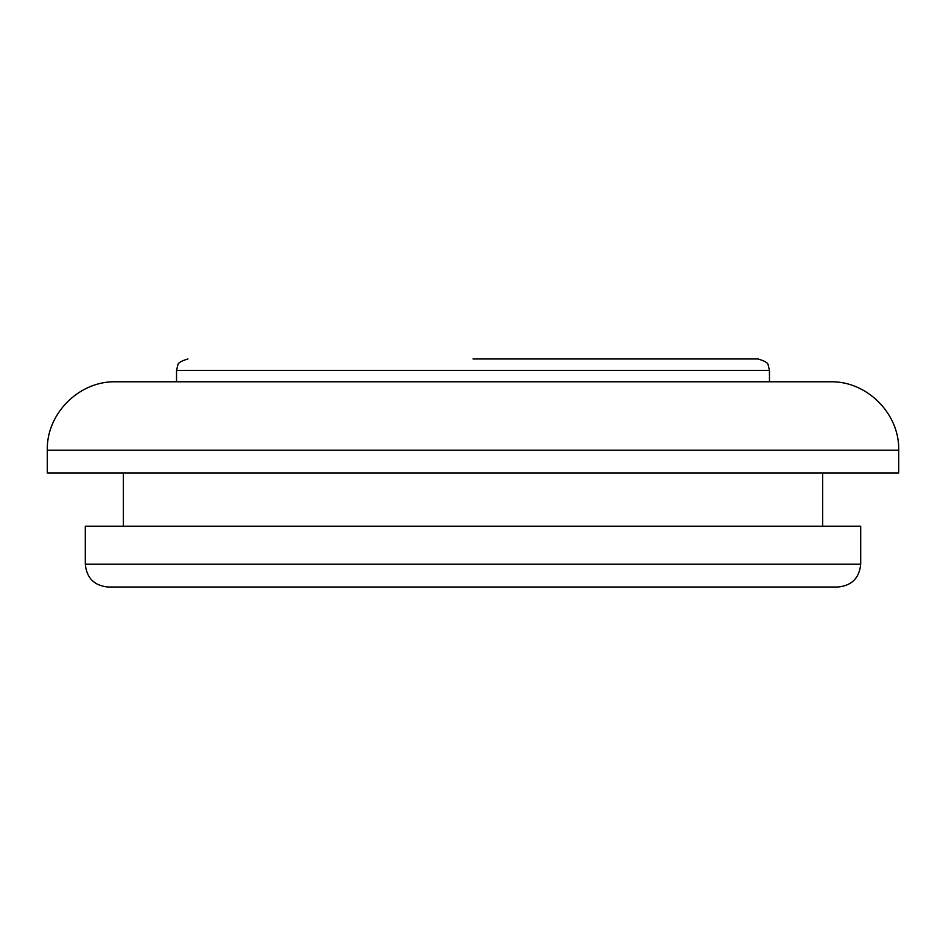 <?xml version="1.0" encoding="UTF-8"?>
<svg xmlns="http://www.w3.org/2000/svg" width="946" height="946" viewBox="0 0 946 946"><rect width="100%" height="100%" fill="white"/><g stroke="black" fill="none" stroke-linecap="round" stroke-linejoin="round"><path stroke-width="1.42" d="M837.884 587.028L108.116 587.028C94.257 585.669 86.654 578.077 85.306 564.218L860.694 564.218C859.346 578.077 851.743 585.669 837.884 587.028M473 358.972L758.065 358.972L473 358.972M473 381.782L115.719 381.782L830.281 381.782L769.465 381.782L769.465 370.371L176.535 370.371L177.813 365.121C177.801 363.016 181.183 360.97 187.935 358.972M199.334 587.028L746.666 587.028M47.3 450.19L47.3 473L898.7 473L898.7 450.19L47.3 450.19C46.354 413.639 79.157 380.836 115.719 381.782M85.306 564.218L85.306 526.213L860.694 526.213L860.694 564.218M769.465 370.371L768.187 365.121C768.199 363.016 764.817 360.97 758.065 358.972M898.7 450.19C899.646 413.639 866.843 380.836 830.281 381.782M822.677 526.213L822.677 473M123.323 526.213L123.323 473M176.535 381.782L176.535 370.371"/></g></svg>
